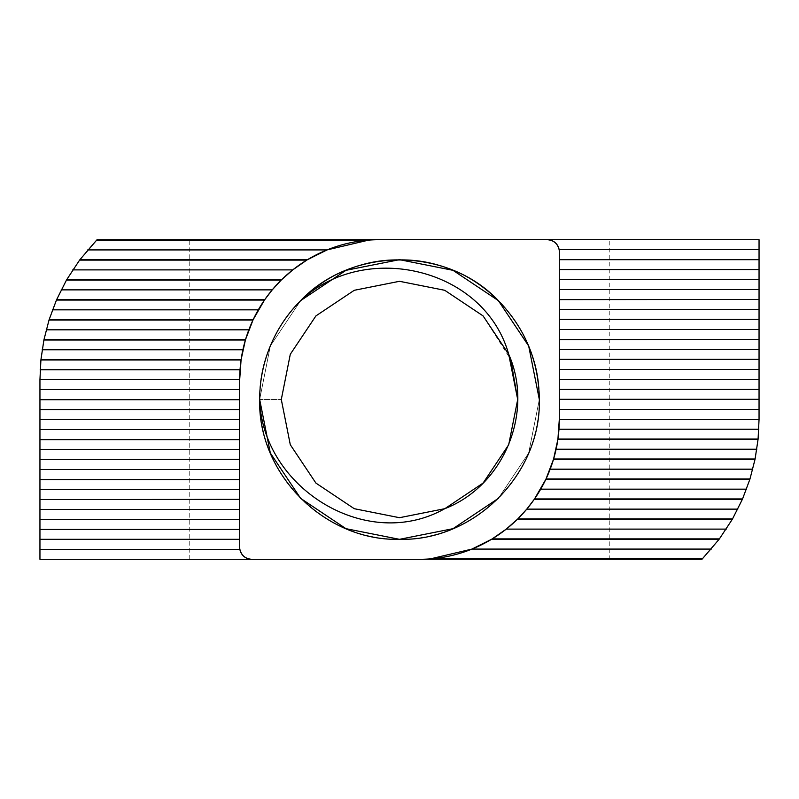 <?xml version="1.0" encoding="UTF-8"?>
<svg xmlns="http://www.w3.org/2000/svg" width="799" height="799" viewBox="0 0 799 799"><rect width="100%" height="100%" fill="white"/><g stroke="black" fill="none" stroke-linecap="round" stroke-linejoin="round"><path stroke-width="0.6" stroke-dasharray="4 3" d="M259.715 402.776A139.825 139.825 0 0 0 401.138 539.315A139.825 139.825 0 0 0 539.325 399.5C541.283 474.167 474.167 541.283 399.5 539.325C324.833 541.283 257.717 474.167 259.675 399.5C257.717 324.833 324.833 257.717 399.5 259.675C474.167 257.717 541.283 324.833 539.325 399.5C541.283 474.167 474.167 541.283 399.5 539.325C324.833 541.283 257.717 474.167 259.675 399.5L270.322 345.987L300.634 300.634L270.322 345.987L259.675 399.5C257.717 324.833 324.833 257.717 399.5 259.675C474.167 257.717 541.283 324.833 539.325 399.5C541.283 474.167 474.167 541.283 399.5 539.325C324.833 541.283 257.717 474.167 259.675 399.5C257.717 324.833 324.833 257.717 399.5 259.675C474.167 257.717 541.283 324.833 539.325 399.5C541.283 474.167 474.167 541.283 399.5 539.325C324.833 541.283 257.717 474.167 259.675 399.5L270.322 345.987L300.634 300.634L270.322 345.987L259.675 399.5C257.717 324.833 324.833 257.717 399.5 259.675C474.167 257.717 541.283 324.833 539.325 399.5C541.283 474.167 474.167 541.283 399.5 539.325C324.833 541.283 257.717 474.167 259.675 399.5C257.717 324.833 324.833 257.717 399.5 259.675C474.167 257.717 541.283 324.833 539.325 399.5C541.283 474.167 474.167 541.283 399.5 539.325C324.833 541.283 257.717 474.167 259.675 399.5L270.322 345.987L300.634 300.634L270.322 345.987L259.675 399.5C257.717 324.833 324.833 257.717 399.5 259.675C474.167 257.717 541.283 324.833 539.325 399.5C541.283 474.167 474.167 541.283 399.5 539.325C324.833 541.283 257.717 474.167 259.675 399.5L270.322 345.987L300.634 300.634L345.987 270.322L399.5 259.675M539.285 396.224A139.825 139.825 0 0 0 397.862 259.685A139.825 139.825 0 0 0 259.675 399.5C257.717 324.833 324.833 257.717 399.5 259.675C474.167 257.717 541.283 324.833 539.325 399.5C541.283 474.167 474.167 541.283 399.5 539.325C324.833 541.283 257.717 474.167 259.675 399.5C257.717 324.833 324.833 257.717 399.5 259.675C474.167 257.717 541.283 324.833 539.325 399.5C541.283 474.167 474.167 541.283 399.5 539.325C324.833 541.283 257.717 474.167 259.675 399.5C257.717 324.833 324.833 257.717 399.5 259.675C474.167 257.717 541.283 324.833 539.325 399.5C541.283 474.167 474.167 541.283 399.5 539.325C324.833 541.283 257.717 474.167 259.675 399.5C257.717 324.833 324.833 257.717 399.5 259.675C474.167 257.717 541.283 324.833 539.325 399.5C541.283 474.167 474.167 541.283 399.5 539.325C324.833 541.283 257.717 474.167 259.675 399.5C257.717 324.833 324.833 257.717 399.5 259.675C474.167 257.717 541.283 324.833 539.325 399.5C541.283 474.167 474.167 541.283 399.5 539.325C324.833 541.283 257.717 474.167 259.675 399.5C257.717 324.833 324.833 257.717 399.5 259.675C474.167 257.717 541.283 324.833 539.325 399.5C541.283 474.167 474.167 541.283 399.5 539.325C324.833 541.283 257.717 474.167 259.675 399.5C257.717 324.833 324.833 257.717 399.5 259.675C474.167 257.717 541.283 324.833 539.325 399.5C541.283 474.167 474.167 541.283 399.5 539.325C324.833 541.283 257.717 474.167 259.675 399.5C257.717 324.833 324.833 257.717 399.5 259.675C474.167 257.717 541.283 324.833 539.325 399.5C541.283 474.167 474.167 541.283 399.5 539.325C324.833 541.283 257.717 474.167 259.675 399.5C257.717 324.833 324.833 257.717 399.5 259.675C474.167 257.717 541.283 324.833 539.325 399.5C541.283 474.167 474.167 541.283 399.5 539.325C324.833 541.283 257.717 474.167 259.675 399.5C257.717 324.833 324.833 257.717 399.5 259.675C474.167 257.717 541.283 324.833 539.325 399.5C541.283 474.167 474.167 541.283 399.5 539.325C324.833 541.283 257.717 474.167 259.675 399.5C257.717 324.833 324.833 257.717 399.5 259.675C474.167 257.717 541.283 324.833 539.325 399.5C541.283 474.167 474.167 541.283 399.5 539.325C324.833 541.283 257.717 474.167 259.675 399.5C257.717 324.833 324.833 257.717 399.5 259.675C474.167 257.717 541.283 324.833 539.325 399.5C541.283 474.167 474.167 541.283 399.5 539.325C324.833 541.283 257.717 474.167 259.675 399.5L270.322 345.987L300.634 300.634L345.987 270.322L399.5 259.675L453.013 270.322L498.366 300.634M539.325 399.5L528.678 453.013L498.366 498.366L528.678 453.013L539.325 399.5M259.675 399.5L270.322 345.987L300.634 300.634L270.322 345.987L259.675 399.5L270.322 345.987L300.634 300.634L270.322 345.987L259.675 399.5L270.322 345.987L300.634 300.634L270.322 345.987L259.675 399.5L270.322 345.987L300.634 300.634L270.322 345.987L259.675 399.5L270.322 345.987L300.634 300.634L270.322 345.987L259.675 399.5L281.298 399.5L259.675 399.5M307.455 259.705A139.825 139.825 0 0 0 306.796 260.104M379.525 239.7A139.825 139.825 0 0 0 368.589 240.129M239.7 379.535L239.89 549.412M491.545 539.295A139.825 139.825 0 0 0 492.204 538.896M419.475 559.3A139.825 139.825 0 0 0 430.411 558.871M559.11 249.588L559.3 419.465M189.763 559.3L189.763 239.7L97.079 239.7C59.825 278.881 40.779 325.503 39.95 379.555L39.95 559.3L701.921 559.3C739.175 520.119 758.221 473.497 759.05 419.445L759.05 239.7L609.238 239.7L609.238 559.3M189.763 239.7L609.238 239.7M517.702 399.5L508.703 354.267L483.085 315.915L444.733 290.297L399.5 281.298L354.267 290.297L315.915 315.915L290.297 354.267L281.298 399.5L290.297 444.733L315.915 483.085L354.267 508.703L399.5 517.702L444.943 508.613L399.5 517.702L354.267 508.703L315.915 483.085L290.297 444.733L281.298 399.5L290.297 354.267L315.915 315.915L354.267 290.297L399.5 281.298L444.733 290.297L483.085 315.915L508.703 354.267L517.702 399.5L508.703 444.733L483.085 483.085L444.733 508.703L399.5 517.702L354.267 508.703L315.915 483.085L290.297 444.733L281.298 399.5L290.297 354.267L315.915 315.915L354.267 290.297L399.5 281.298L444.733 290.297L483.085 315.915L508.703 354.267L517.702 399.5L508.703 444.733L483.085 483.085L444.733 508.703L399.5 517.702L354.267 508.703L315.915 483.085L290.297 444.733L281.298 399.5L290.297 354.267L315.915 315.915L354.267 290.297L399.5 281.298L444.733 290.297L483.085 315.915L508.703 354.267L517.702 399.5L508.703 444.733L483.085 483.085L444.733 508.703L399.5 517.702L354.267 508.703L315.915 483.085L290.297 444.733L281.298 399.5L290.297 354.267L315.915 315.915L354.267 290.297L399.5 281.298L444.733 290.297L483.085 315.915L508.703 354.267L517.702 399.5L508.703 444.733L483.085 483.085L444.733 508.703L399.5 517.702L354.267 508.703L315.915 483.085L290.297 444.733L281.298 399.5L290.297 444.733L315.915 483.085L354.267 508.703L399.5 517.702L444.733 508.703L483.085 483.085L508.703 444.733L517.702 399.5L508.703 354.267L483.085 315.915L444.733 290.297L399.5 281.298L354.267 290.297L315.915 315.915L290.297 354.267L281.298 399.5L290.297 444.733L315.915 483.085L354.267 508.703L399.5 517.702L444.733 508.703L483.085 483.085L508.703 444.733L517.702 399.5L508.703 354.267L483.085 315.915L444.733 290.297L399.5 281.298L354.267 290.297L315.915 315.915L290.297 354.267L281.298 399.5L290.297 444.733L315.915 483.085L354.267 508.703L399.5 517.702L444.733 508.703L483.085 483.085L508.703 444.733L517.702 399.5L508.703 354.267L483.085 315.915L444.733 290.297L399.5 281.298L354.267 290.297L315.915 315.915L290.297 354.267L281.298 399.5L290.297 444.733L315.915 483.085L354.267 508.703L399.5 517.702L444.733 508.703L483.085 483.085L508.703 444.733L517.702 399.5L508.703 354.267L483.085 315.915L444.733 290.297L399.5 281.298L354.267 290.297L315.915 315.915L290.297 354.267L281.298 399.5L290.297 444.733L315.915 483.085L354.267 508.703L399.5 517.702L444.733 508.703L483.085 483.085L508.703 444.733L517.702 399.5L508.703 354.267L483.085 315.915L444.733 290.297L399.5 281.298L354.267 290.297L315.915 315.915L290.297 354.267L281.298 399.5L290.297 444.733L315.915 483.085L354.267 508.703L399.5 517.702L444.733 508.703L483.085 483.085L508.703 444.733L517.702 399.5L508.703 354.267L483.085 315.915L444.733 290.297L399.5 281.298L354.267 290.297L315.915 315.915L290.297 354.267L281.298 399.5L290.297 444.733L315.915 483.085L354.267 508.703L399.5 517.702L444.733 508.703L483.085 483.085L508.703 444.733L517.702 399.5L508.703 354.267L483.085 315.915L444.733 290.297L399.5 281.298L354.267 290.297L315.915 315.915L290.297 354.267L281.298 399.5L290.297 444.733L315.915 483.085L354.267 508.703L399.5 517.702L444.733 508.703L483.085 483.085L508.703 444.733L517.702 399.5L508.703 354.267L483.085 315.915L444.733 290.297L399.5 281.298L354.267 290.297L315.915 315.915L290.297 354.267L281.298 399.5L290.297 444.733L315.915 483.085L354.267 508.703L399.5 517.702L444.733 508.703L483.085 483.085L508.703 444.733L517.702 399.5L508.703 354.267L483.085 315.915L444.733 290.297L399.5 281.298L354.267 290.297L315.915 315.915L290.297 354.267L281.298 399.5L290.297 444.733L315.915 483.085L354.267 508.703L399.5 517.702L444.733 508.703L483.085 483.085L508.703 444.733L517.702 399.5L508.703 354.267L483.085 315.915L444.733 290.297L399.5 281.298L354.267 290.297L315.915 315.915L290.297 354.267L281.298 399.5L290.297 444.733L315.915 483.085L354.267 508.703L399.5 517.702L444.733 508.703L483.085 483.085L508.703 444.733L517.702 399.5L508.703 354.267L483.085 315.915L444.733 290.297L399.5 281.298L354.267 290.297L315.915 315.915L290.297 354.267L281.298 399.5L290.297 444.733L315.915 483.085L354.267 508.703L399.5 517.702L444.733 508.703L483.085 483.085L508.703 444.733L517.702 399.5L508.703 354.267L483.085 315.915L444.733 290.297L399.5 281.298L354.267 290.297L315.915 315.915L290.297 354.267L281.298 399.5L290.297 444.733L315.915 483.085L354.267 508.703L399.5 517.702L444.733 508.703L483.085 483.085L508.703 444.733L517.702 399.5L508.703 354.267L483.085 315.915L444.733 290.297L399.5 281.298L354.267 290.297L315.915 315.915L290.297 354.267L281.298 399.5L290.297 444.733L315.915 483.085L354.267 508.703L399.5 517.702L444.733 508.703L483.085 483.085L508.703 444.733L517.702 399.5L508.703 354.267L483.085 315.915L444.733 290.297L399.5 281.298L354.267 290.297L315.915 315.915L290.297 354.267L281.298 399.5L290.297 444.733L315.915 483.085L354.267 508.703L399.5 517.702L444.733 508.703L483.085 483.085L508.703 444.733L517.702 399.5L508.703 354.267L483.085 315.915L444.733 290.297L399.5 281.298L354.267 290.297L315.915 315.915L290.297 354.267L281.298 399.5L290.297 444.733L315.915 483.085L354.267 508.703L399.5 517.702L444.733 508.703L483.085 483.085L508.703 444.733L517.702 399.5L508.703 354.267L483.085 315.915L444.733 290.297L399.5 281.298L354.267 290.297L315.915 315.915L290.297 354.267L281.298 399.5L290.297 444.733L315.915 483.085L354.267 508.703L399.5 517.702L444.733 508.703L483.085 483.085L508.703 444.733L517.702 399.5L508.703 354.267L483.085 315.915L444.733 290.297L399.5 281.298L354.267 290.297L315.915 315.915L290.297 354.267L281.298 399.5L290.297 444.733L315.915 483.085L354.267 508.703L399.5 517.702L444.733 508.703L483.085 483.085L508.703 444.733L517.702 399.5L508.703 354.267L483.085 315.915L444.733 290.297L399.5 281.298L354.267 290.297L315.915 315.915L290.297 354.267L281.298 399.5L290.297 444.733L315.915 483.085L354.267 508.703L399.5 517.702L444.733 508.703L483.085 483.085L508.703 444.733L517.702 399.5L508.703 354.267L483.085 315.915L444.733 290.297L399.5 281.298L354.267 290.297L315.915 315.915L290.297 354.267L281.298 399.5L290.297 444.733L315.915 483.085L354.267 508.703L399.5 517.702L444.943 508.613L399.5 517.702L354.267 508.703L315.915 483.085L290.297 444.733L281.298 399.5L290.297 354.267L315.915 315.915L354.267 290.297L399.5 281.298L444.733 290.297L483.085 315.915L508.703 354.267L517.702 399.5L508.703 354.267L483.085 315.915L444.733 290.297L399.5 281.298L354.267 290.297L315.915 315.915L290.297 354.267L281.298 399.5L290.297 444.733L315.915 483.085L354.267 508.703L399.5 517.702L444.943 508.613L399.5 517.702L354.267 508.703L315.915 483.085L290.297 444.733L281.298 399.5L290.297 354.267L315.915 315.915L354.267 290.297L399.5 281.298L444.733 290.297L483.085 315.915L508.703 354.267L483.085 315.915L444.733 290.297L399.5 281.298L354.267 290.297L315.915 315.915L290.297 354.267L281.298 399.5L290.297 444.733L315.915 483.085L354.267 508.703L399.5 517.702L444.943 508.613L399.5 517.702L354.267 508.703L315.915 483.085L290.297 444.733L281.298 399.5L290.297 354.267L315.915 315.915L354.267 290.297L399.5 281.298L444.733 290.297L483.085 315.915L508.703 354.267L483.085 315.915L444.733 290.297L399.5 281.298L354.267 290.297L315.915 315.915L290.297 354.267L281.298 399.5L290.297 444.733L315.915 483.085L354.267 508.703L399.5 517.702L444.943 508.613L399.5 517.702L354.267 508.703L315.915 483.085L290.297 444.733L281.298 399.5L290.297 354.267L315.915 315.915L354.267 290.297L399.5 281.298L444.733 290.297L483.085 315.915L508.703 354.267L517.702 399.5L508.703 354.267L483.085 315.915L444.733 290.297L399.5 281.298L354.267 290.297L315.915 315.915L290.297 354.267L281.298 399.5L290.297 444.733L315.915 483.085L354.267 508.703L399.5 517.702L444.943 508.613L399.5 517.702L354.267 508.703L315.915 483.085L290.297 444.733L281.298 399.5L290.297 354.267L315.915 315.915L354.267 290.297L399.5 281.298L444.733 290.297L483.085 315.915L508.703 354.267L517.702 399.5L508.703 354.267L483.085 315.915L444.733 290.297L399.5 281.298L354.267 290.297L315.915 315.915L290.297 354.267L281.298 399.5L290.297 444.733L315.915 483.085L354.267 508.703L399.5 517.702L444.733 508.703L483.085 483.085L444.733 508.703L399.5 517.702L354.267 508.703L315.915 483.085L290.297 444.733L281.298 399.5L290.297 354.267L315.915 315.915L354.267 290.297L399.5 281.298L444.733 290.297L483.085 315.915L510.731 359.52"/><path stroke-width="1.2" d="M399.5 259.675L453.013 270.322L498.366 300.634L528.678 345.987L539.325 399.5L528.678 345.987L498.366 300.634L453.013 270.322L399.5 259.675L345.987 270.322L300.634 300.634L345.987 270.322L399.5 259.675L453.013 270.322L498.366 300.634L528.678 345.987L539.325 399.5L528.678 345.987L498.366 300.634L453.013 270.322L399.5 259.675L345.987 270.322L300.634 300.634L345.987 270.322L399.5 259.675L453.013 270.322L498.366 300.634L528.678 345.987L539.325 399.5C541.283 474.167 474.167 541.283 399.5 539.325C324.833 541.283 257.717 474.167 259.675 399.5A139.825 139.825 0 0 1 300.634 300.634L345.987 270.322L399.5 259.675L453.013 270.322L498.366 300.634L528.678 345.987L539.325 399.5C541.283 474.167 474.167 541.283 399.5 539.325C324.833 541.283 257.717 474.167 259.675 399.5C262.142 487.09 366.062 553.038 444.733 508.703C503.869 485.842 534.301 412.104 508.703 354.267C484.554 267.735 364.793 240.129 300.634 300.634C352.049 246.442 446.951 246.442 498.366 300.634C525.063 328.189 538.716 361.138 539.325 399.5C541.283 474.167 474.167 541.283 399.5 539.325C324.833 541.283 257.717 474.167 259.675 399.5A139.825 139.825 0 0 0 259.715 402.776M498.366 300.634L528.678 345.987L539.325 399.5C541.283 474.167 474.167 541.283 399.5 539.325C324.833 541.283 257.717 474.167 259.675 399.5C257.717 474.167 324.833 541.283 399.5 539.325C474.167 541.283 541.283 474.167 539.325 399.5C541.283 474.167 474.167 541.283 399.5 539.325C324.833 541.283 257.717 474.167 259.675 399.5C257.717 474.167 324.833 541.283 399.5 539.325C474.167 541.283 541.283 474.167 539.325 399.5C541.283 474.167 474.167 541.283 399.5 539.325C324.833 541.283 257.717 474.167 259.675 399.5C257.717 474.167 324.833 541.283 399.5 539.325C474.167 541.283 541.283 474.167 539.325 399.5C541.283 474.167 474.167 541.283 399.5 539.325C324.833 541.283 257.717 474.167 259.675 399.5L270.322 453.013L300.634 498.366L345.987 528.678L399.5 539.325L453.013 528.678L498.366 498.366L453.013 528.678L399.5 539.325L345.987 528.678L300.634 498.366L270.322 453.013L259.675 399.5C257.717 474.167 324.833 541.283 399.5 539.325C474.167 541.283 541.283 474.167 539.325 399.5C541.283 474.167 474.167 541.283 399.5 539.325C324.833 541.283 257.717 474.167 259.675 399.5C257.717 474.167 324.833 541.283 399.5 539.325C474.167 541.283 541.283 474.167 539.325 399.5C541.283 474.167 474.167 541.283 399.5 539.325C324.833 541.283 257.717 474.167 259.675 399.5C257.717 474.167 324.833 541.283 399.5 539.325C474.167 541.283 541.283 474.167 539.325 399.5C541.283 474.167 474.167 541.283 399.5 539.325C324.833 541.283 257.717 474.167 259.675 399.5M300.634 300.634L345.987 270.322L399.5 259.675L453.013 270.322L498.366 300.634L528.678 345.987L539.325 399.5L528.678 345.987L498.366 300.634L453.013 270.322L399.5 259.675L345.987 270.322L300.634 300.634L345.987 270.322L399.5 259.675L453.013 270.322L498.366 300.634L528.678 345.987L539.325 399.5L528.678 345.987L498.366 300.634L453.013 270.322L399.5 259.675L345.987 270.322L300.634 300.634L345.987 270.322L399.5 259.675L453.013 270.322L498.366 300.634L528.678 345.987L539.325 399.5L528.678 345.987L498.366 300.634L453.013 270.322L399.5 259.675L345.987 270.322L300.634 300.634L345.987 270.322L399.5 259.675L453.013 270.322L498.366 300.634L528.678 345.987L539.325 399.5L528.678 345.987L498.366 300.634L453.013 270.322L399.5 259.675L345.987 270.322L300.634 300.634L345.987 270.322L399.5 259.675L453.013 270.322L498.366 300.634L528.678 345.987L539.325 399.5L528.678 345.987L498.366 300.634L453.013 270.322L399.5 259.675L345.987 270.322L300.634 300.634L345.987 270.322L399.5 259.675L453.013 270.322L498.366 300.634L528.678 345.987L539.325 399.5A139.825 139.825 0 0 0 539.285 396.224M379.525 239.7A139.825 139.825 0 0 0 239.7 379.525L241.068 359.979L40.909 359.979A199.75 199.75 0 0 1 40.949 359.58L241.128 359.58L245.403 340.004L43.905 340.004A199.75 199.75 0 0 1 43.985 339.605L245.523 339.605L252.993 320.029L49.029 320.029A199.75 199.75 0 0 1 49.148 319.63L56.449 300.054A199.75 199.75 0 0 1 56.629 299.655L66.477 280.079A199.75 199.75 0 0 1 66.707 279.68L79.6 260.104A199.75 199.75 0 0 1 79.9 259.705L96.659 240.129A199.75 199.75 0 0 1 97.079 239.7L547.315 239.7C553.597 240.189 557.532 243.485 559.11 249.588L759.05 249.588L759.05 239.7L547.315 239.7A11.985 11.985 0 0 1 559.3 251.685L559.3 419.475A139.825 139.825 0 0 1 419.475 559.3L39.95 559.3L39.95 539.325L239.7 539.325M56.449 300.054L264.479 300.054L253.183 319.63L49.148 319.63M66.477 280.079L281.228 280.079L272.229 289.867L264.759 299.655L56.629 299.655M79.6 260.104L306.796 260.104L292.744 269.892L281.638 279.68L66.707 279.68M96.659 240.129L368.589 240.129L327.061 249.917L307.455 259.705L79.9 259.705M239.7 519.35L39.95 519.35L39.95 539.325M239.7 519.55L39.95 519.55M239.7 499.575L39.95 499.575L39.95 519.35M239.7 499.375L39.95 499.575M239.7 479.6L39.95 479.6L39.95 499.375M239.7 479.4L39.95 479.6M239.7 459.625L39.95 459.625L39.95 479.4M239.7 459.425L39.95 459.625M239.7 439.65L39.95 439.65L39.95 459.425M239.7 439.45L39.95 439.65M239.7 419.675L39.95 419.675L39.95 439.45M239.7 419.475L39.95 419.675M239.7 399.7L39.95 399.7L39.95 419.475M239.7 399.5L39.95 399.7M239.7 539.525L39.95 539.525M559.3 419.465L557.932 439.021L758.091 439.021A199.75 199.75 0 0 1 758.051 439.42L557.872 439.42L553.597 458.996L755.095 458.996A199.75 199.75 0 0 1 755.015 459.395L553.477 459.395L546.007 478.971L749.971 478.971A199.75 199.75 0 0 1 749.852 479.37L742.551 498.946A199.75 199.75 0 0 1 742.371 499.345L732.523 518.921A199.75 199.75 0 0 1 732.293 519.32L719.4 538.896A199.75 199.75 0 0 1 719.1 539.295L702.341 558.871A199.75 199.75 0 0 1 701.921 559.3L419.475 559.3M742.551 498.946L534.521 498.946L545.817 479.37L749.852 479.37M732.523 518.921L517.772 518.921L526.771 509.133L534.241 499.345L742.371 499.345M719.4 538.896L492.204 538.896L506.256 529.108L517.362 519.32L732.293 519.32M702.341 558.871L430.411 558.871L471.939 549.083L491.545 539.295L719.1 539.295M559.3 279.65L759.05 279.65L759.05 259.675L559.3 259.675M559.3 279.45L759.05 279.45M559.3 299.425L759.05 299.425L559.3 299.625M559.3 319.4L759.05 319.4L559.3 319.6M559.3 339.375L759.05 339.375L559.3 339.575M559.3 359.35L759.05 359.35L559.3 359.55M559.3 379.325L759.05 379.325L559.3 379.525M559.3 399.3L759.05 399.3L559.3 399.5M559.3 259.475L759.05 259.675M239.7 379.555L39.95 379.555L39.95 399.5M239.7 379.725L39.95 379.725M559.3 419.445L759.05 419.445L758.091 439.021M559.3 419.275L759.05 419.445M759.05 299.425L759.05 279.65M759.05 319.4L759.05 299.625M759.05 339.375L759.05 319.6M759.05 359.35L759.05 339.575M759.05 379.325L759.05 359.55M759.05 399.3L759.05 379.525M759.05 419.275L759.05 399.5M759.05 259.475L759.05 249.588M239.7 379.525L239.7 547.315A11.985 11.985 0 0 0 251.685 559.3C245.403 558.811 241.468 555.515 239.89 549.412L39.95 549.412M755.015 459.395L749.971 478.971M758.051 439.42L755.095 458.996M43.985 339.605L49.029 320.029M39.95 379.555L40.909 359.979M40.949 359.58L43.905 340.004M559.3 269.563L759.05 269.563M559.3 409.388L759.05 409.388M559.3 389.413L759.05 389.413M559.3 369.438L759.05 369.438M559.3 349.463L759.05 349.463M559.3 329.488L759.05 329.488M559.3 309.513L759.05 309.513M559.3 289.538L759.05 289.538M558.96 429.233L758.81 429.233M556.104 449.208L756.823 449.208M471.939 549.083L711.27 549.083M506.256 529.108L726.251 529.108M526.771 509.133L737.787 509.133M540.703 489.158L746.486 489.158M550.161 469.183L752.758 469.183M239.7 529.437L39.95 529.437M239.7 389.612L39.95 389.612M239.7 409.587L39.95 409.587M239.7 429.562L39.95 429.562M239.7 449.537L39.95 449.537M239.7 469.512L39.95 469.512M239.7 489.487L39.95 489.487M239.7 509.462L39.95 509.462M240.04 369.767L40.19 369.767M242.896 349.792L42.177 349.792M327.061 249.917L87.73 249.917M292.744 269.892L72.749 269.892M272.229 289.867L61.213 289.867M258.297 309.842L52.514 309.842M248.839 329.817L46.242 329.817M444.733 508.703L399.5 517.702L354.267 508.703L315.915 483.085L290.297 444.733L281.298 399.5L290.297 354.267L315.915 315.915L354.267 290.297L399.5 281.298L444.733 290.297L483.085 315.915L508.703 354.267L517.702 399.5L508.703 444.733L483.085 483.085L444.943 508.613L483.085 483.085L508.703 444.733L517.702 399.5L508.703 444.733L483.085 483.085L444.943 508.613L483.085 483.085L508.703 444.733L517.702 399.5L508.703 444.733L483.085 483.085L508.703 444.733L517.702 399.5L508.703 354.267L517.702 399.5L508.703 444.733L483.085 483.085L444.943 508.613L483.085 483.085L508.703 444.733L517.702 399.5L508.703 354.267L517.702 399.5L508.703 444.733L483.085 483.085L444.943 508.613L483.085 483.085L508.703 444.733L517.702 399.5L508.703 444.733L483.085 483.085L444.943 508.613L483.085 483.085L508.703 444.733L517.702 399.5L508.703 354.267M510.731 359.52L517.702 399.5L508.703 444.733L483.085 483.085L444.943 508.613L483.085 483.085L508.703 444.733L517.702 399.5"/></g></svg>

